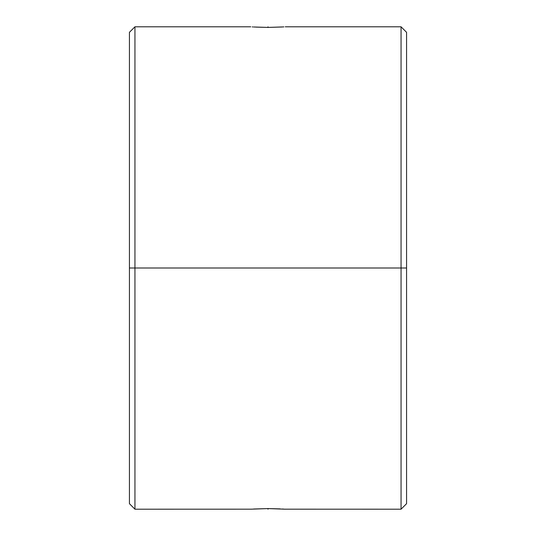 <?xml version="1.0" encoding="UTF-8"?>
<svg xmlns="http://www.w3.org/2000/svg" width="536" height="536" viewBox="0 0 536 536"><rect width="100%" height="100%" fill="white"/><g stroke="black" fill="none" stroke-linecap="round" stroke-linejoin="round"><path stroke-width="0.8" d="M401.055 268L401.055 509.2L401.055 268L134.945 268L134.945 509.2L134.945 268L129.431 268L129.431 503.686L129.431 32.314L129.431 268L134.945 268L134.945 26.8L134.945 268L401.055 268L401.055 26.8L401.055 268L406.569 268L401.055 268M406.569 503.686L406.569 32.314L406.569 503.686L401.055 509.2L284.897 509.173M251.096 509.18L268.013 508.584L285.232 509.2M268.06 508.584L280.187 508.892M283.812 509.1L283.068 509.053M251.103 509.173L134.945 509.2L129.431 503.686M283.919 26.887L267.987 27.416L253.669 26.988M253.669 509.012L268.013 508.584L268 509.2M282.331 509.012L283.919 509.113M282.325 26.988L267.987 27.416L255.813 27.108M267.987 27.416L268 26.8M252.188 26.901L252.932 26.947M250.768 26.8L134.945 26.8L129.431 32.314M406.569 32.314L401.055 26.8L285.232 26.8"/></g></svg>

